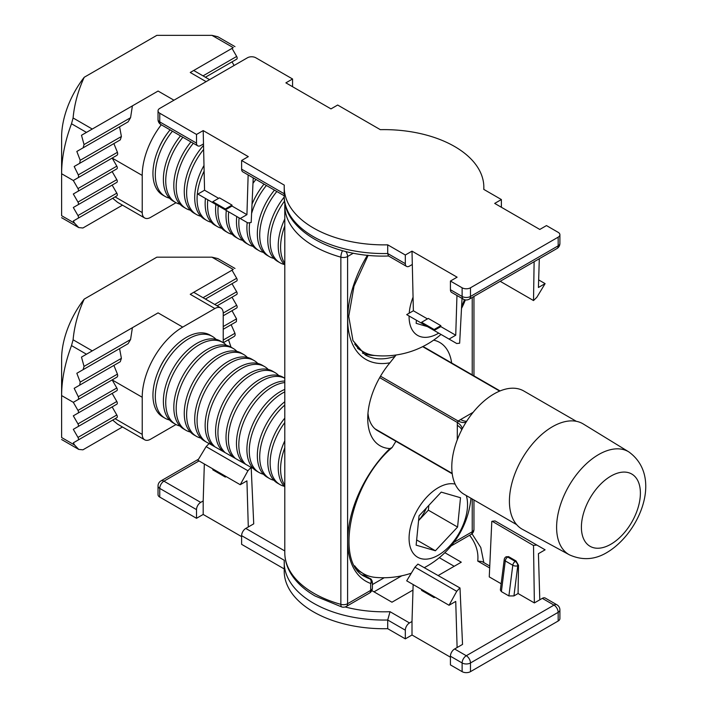 <?xml version="1.0" encoding="UTF-8"?>
<svg xmlns="http://www.w3.org/2000/svg" width="707" height="707" viewBox="0 0 707 707"><rect width="100%" height="100%" fill="white"/><g stroke="black" fill="none" stroke-linecap="round" stroke-linejoin="round"><path stroke-width="1.06" d="M433.621 340.155A59.653 34.44 -60 0 1 451.649 362.983M422.733 346.616A47.837 27.617 -60 0 1 425.481 347.871L500.061 390.936M365.015 574.526L365.015 575.692L369.929 578.52C370.998 578.653 371.82 579.855 372.386 582.135L370.662 583.452A3.544 2.881 -70.1 0 0 369.734 578.847L363.981 575.507L363.981 573.987M369.734 578.847A84.46 48.765 120 0 1 365.183 576.735C335.021 564.062 348.728 484.498 392.138 447.513L395.911 441.283M362.426 574.897A84.46 48.765 120 0 0 363.981 575.507M392.138 447.513L389.911 448.556A59.653 34.44 -60 0 1 367.737 418.482A59.653 34.44 -60 0 1 389.911 362.806L396.106 354.994M452.224 473.796L377.644 430.731A47.837 27.617 -60 0 1 367.967 413.259M362.426 353.076A84.46 48.765 120 0 0 374.719 355.488M342.506 250.693A5.903 2.094 105.6 0 0 340.862 257.154A99.219 57.285 180 0 1 313.864 246.08A99.219 57.285 180 0 1 284.797 205.578L284.886 203.024M341.843 606.986L315.083 595.992C303.992 589.585 295.782 581.888 290.453 572.9C286.715 566.466 284.833 559.758 284.797 552.786A99.219 57.285 0 0 0 313.864 593.288A99.219 57.285 0 0 0 340.862 604.361A5.903 2.094 105.6 0 0 341.843 606.986A5.903 5.903 0 0 0 346.386 606.412L369.434 593.102A5.903 5.903 0 0 0 372.386 587.985A5.903 3.411 0 0 1 370.662 590.398L370.662 583.452A88.004 50.807 -60 0 1 348.666 527.705A88.004 50.807 -60 0 1 389.911 448.556M576.293 421.301L523.79 390.989A59.653 34.44 120 0 0 516.596 388.488A59.653 34.44 120 0 0 514.767 388.267A59.653 34.44 120 0 0 493.963 393.949A59.653 34.44 120 0 0 473.16 412.296A59.653 34.44 120 0 0 471.33 414.611A59.653 34.44 120 0 0 458.366 437.067A59.653 34.44 120 0 0 457.27 439.816A59.653 34.44 120 0 0 457.27 487.857A59.653 34.44 120 0 0 458.366 489.332A59.653 34.44 120 0 0 464.137 494.308L516.64 524.621M628.797 451.879L583.302 423.997A60.829 35.12 120 0 0 552.432 426.736A60.829 35.12 120 0 0 512.566 480.76A60.829 35.12 120 0 0 522.482 529.349L569.374 554.809C582.329 560.633 594.949 559.811 607.225 552.335C639.517 533.069 663.343 476.783 628.797 451.879A59.432 34.316 120 0 0 598.635 454.557A59.432 34.316 120 0 0 559.688 507.343A59.432 34.316 120 0 0 569.374 554.809M457.27 439.816L457.341 422.468L458.171 421.027L460.628 419.525A17.719 10.234 -120 0 0 466.708 421.222M457.27 425.349A17.719 10.234 180 0 1 461.768 429.759M379.677 377.635L457.341 422.468A17.719 10.782 -177.1 0 1 462.325 428.698M380.507 376.186L458.171 421.027A17.719 10.782 -122.9 0 0 466.063 422.229M501.378 199.551L483.765 189.379A99.811 57.629 0 0 0 483.835 187.249A99.811 57.629 0 0 0 380.331 129.664L337.663 105.034L330.982 108.887L285.884 82.852L292.565 78.99L255.81 57.771A5.903 3.411 0 0 0 247.459 57.771L159.755 108.41A5.903 3.411 0 0 0 158.032 110.813A5.903 3.411 0 0 0 159.755 113.226L196.511 134.445L203.192 130.592L248.298 156.627L241.617 160.489L284.276 185.119A99.811 57.629 0 0 0 284.214 187.249A99.811 57.629 0 0 0 387.71 244.834L405.323 255.006L412.004 251.144L457.111 277.188L450.421 281.041L462.122 287.793A5.903 3.411 0 0 0 470.473 287.793L558.168 237.163A5.903 3.411 0 0 0 559.9 234.751A5.903 3.411 0 0 0 558.168 232.338L546.476 225.586L539.794 229.448L494.697 203.404L501.378 199.551L501.378 207.266M539.308 258.727L538.425 287.484L545.106 283.631L538.654 279.901M440.823 325.653L428.292 318.415L421.611 322.277L434.133 329.506L440.823 325.653L440.823 326.616L455.732 335.224L456.961 295.491M412.004 251.144L413.374 310.771L427.452 318.901M455.732 335.224L449.051 339.086L434.133 330.469L440.823 326.616M421.611 322.277L421.611 323.24L406.693 314.624L413.374 310.771M232.011 205.092L219.479 197.863L212.798 201.716L225.33 208.954L232.011 205.092L232.011 206.055L246.929 214.672L248.148 174.938M203.192 130.592L204.562 190.21L218.649 198.34M246.929 214.672L240.239 218.525L225.33 209.917L232.011 206.055M212.798 201.716L212.798 202.679L197.88 194.072L204.562 190.21M405.323 255.006L405.323 263.684A5.903 3.411 120 0 0 406.543 266.389A5.903 3.411 120 0 0 409.494 266.097L412.004 264.648M196.511 134.445L196.511 143.123A5.903 3.411 120 0 0 197.73 145.828A5.903 3.411 120 0 0 200.691 145.536L203.192 144.095M534.121 261.723L533.52 300.555L500.194 281.315M292.565 78.99L292.565 86.705M284.214 195.759L242.837 171.872A5.903 3.411 -60 0 1 241.617 169.167L284.214 193.762M241.617 160.489L241.617 169.167M387.71 244.834L387.71 253.521L405.323 263.684M470.473 287.793L470.473 296.472A5.903 3.411 0 0 1 462.122 296.472A5.903 3.411 120 0 0 463.341 299.176L451.649 292.424A5.903 3.411 -60 0 1 450.421 289.72L462.122 296.472L462.122 287.793M450.421 281.041L450.421 289.72M545.106 283.631L536.86 297.258L533.52 300.555M462.042 298.425L459.647 343.204L456.74 343.522L414.938 319.387L449.051 339.086M253.23 177.872L251.188 222.449L247.927 222.961L240.239 218.525M206.144 198.844L247.927 222.961M414.956 319.396L456.74 343.522M421.611 323.24L434.133 330.469L434.133 329.506M212.798 202.679L225.33 209.917L225.33 208.954M406.543 266.389L388.399 255.907L387.71 253.521A99.811 57.629 0 0 1 284.214 195.927L284.214 187.249M78.291 174.903L117.433 152.297L117.733 154.055L117.088 155.231L78.115 177.731L78.68 176.6L78.291 174.903L74.182 166.499L120.27 139.889L79.679 163.317L80.218 160.286L76.833 151.457L128.1 121.86L83.099 147.843L84.036 144.573L81.491 135.276L86.466 132.395L71.504 123.76A112.219 64.788 120 0 0 61.615 173.745L61.615 215.706C61.615 218.304 61.615 218.304 61.615 215.706L74.562 223.173L73.316 221.008L116.814 195.892L77.973 218.313A2.36 1.361 -120 0 0 78.468 217.235A2.36 1.361 -120 0 0 77.973 215.582L73.316 207.505L116.814 182.388L77.973 204.809A2.36 1.361 -120 0 0 78.468 203.731A2.36 1.361 -120 0 0 77.973 202.087L73.316 194.001L116.814 168.885L77.973 191.305A2.36 1.361 -120 0 0 77.973 188.583L73.316 180.497L117.088 155.231M77.973 202.087L116.814 179.658A2.36 1.361 60 0 1 117.309 181.31A2.36 1.361 60 0 1 116.814 182.388M77.973 215.582L116.814 193.161A2.36 1.361 60 0 1 117.309 194.805A2.36 1.361 60 0 1 116.814 195.892M206.117 81.641L190.245 72.485L233.257 47.643L211.959 35.35L156.839 35.35L84.213 77.275A67.333 38.876 -60 0 0 61.615 137.096L61.615 173.745L73.316 180.497L78.115 177.731M77.973 188.583L116.814 166.154L112.166 158.068L142.222 175.433A57.285 33.079 -60 0 1 161.258 124.777M74.562 223.173L78.742 227.583L82.913 227.999L122.47 205.163M115.073 196.9L142.222 212.568A11.816 6.823 120 0 0 144.67 217.977L117.583 202.335L112.678 198.278M73.316 221.008L77.973 218.313M73.316 207.505L77.973 204.809M116.814 193.161L112.148 185.084M73.316 194.001L116.814 168.885A2.36 1.361 60 0 0 116.814 166.154M116.814 179.658L112.148 171.58M74.182 166.499L120.27 139.889L121.401 136.504L119.58 126.783M76.833 151.457L128.1 121.86L130.565 117.707L132.403 105.873L158.085 91.044L86.466 132.395M81.491 135.276L132.403 105.873M117.433 152.297L113.871 143.583M209.572 79.644L193.709 70.488L232.011 48.368L236.677 56.454A2.36 1.361 60 0 1 236.677 59.176L205.401 77.231L232.011 61.871L234.097 65.486M84.213 77.275C78.097 90.629 74.385 104.185 73.086 117.963L92.281 129.045M175.999 202.715L150.573 217.394A11.816 6.823 120 0 1 144.67 217.977M233.257 47.643C235.511 46.344 235.511 46.344 233.257 47.643C235.511 46.344 235.511 46.344 233.257 47.643L233.257 47.643M190.245 72.485L192.64 71.098M142.222 212.568L142.222 175.433M167.621 133.004A40.158 23.19 120 0 0 158.686 148.488M211.959 35.35L217.871 36.764L234.989 46.644M71.504 123.76L73.086 117.963M223.235 342.718L223.235 313.351A11.816 6.823 120 0 0 220.796 307.952L193.709 292.309L232.011 270.198L236.677 278.275A2.36 1.361 60 0 1 236.677 281.006L205.401 299.061L232.011 283.701L236.677 291.779A2.36 1.361 60 0 1 236.677 294.51L217.093 305.813L232.011 297.205L236.677 305.283A2.36 1.361 60 0 1 237.163 306.926A2.36 1.361 60 0 1 236.677 308.013L223.235 315.764L232.011 310.7L236.536 318.866L236.359 321.694L223.235 329.268L231.145 324.707L234.971 333.271L235.201 335.065L234.432 336.311L223.288 342.745L228.485 339.74L231.056 347.217M78.291 396.724L117.433 374.127L117.733 375.885L117.088 377.052L78.115 399.552L78.68 398.43L78.291 396.724L74.182 388.32L120.27 361.719L79.679 385.147L80.218 382.107L76.833 373.287L128.1 343.69L83.099 369.673L84.036 366.403L81.491 357.097L86.466 354.225L71.504 345.582A112.219 64.788 120 0 0 61.615 395.575L61.615 437.527C61.615 440.134 61.615 440.134 61.615 437.527L74.562 445.003L73.316 442.838L116.814 417.713L77.973 440.143A2.36 1.361 -120 0 0 78.468 439.056A2.36 1.361 -120 0 0 77.973 437.412L73.316 429.335L116.814 404.218L77.973 426.639A2.36 1.361 -120 0 0 78.468 425.552A2.36 1.361 -120 0 0 77.973 423.908L73.316 415.831L116.814 390.715L77.973 413.135A2.36 1.361 -120 0 0 77.973 410.405L73.316 402.327L117.088 377.052M77.973 423.908L116.814 401.488A2.36 1.361 60 0 1 117.309 403.131A2.36 1.361 60 0 1 116.814 404.218M77.973 437.412L116.814 414.991A2.36 1.361 60 0 1 117.309 416.635A2.36 1.361 60 0 1 116.814 417.713M115.073 418.721L142.222 434.398L142.222 397.263A57.285 33.079 -60 0 1 182.733 327.102L214.884 308.535L190.245 294.306L233.257 269.473L211.959 257.18L156.839 257.18L84.213 299.105A67.333 38.876 -60 0 0 61.615 358.926L61.615 395.575L73.316 402.327L78.115 399.552M77.973 410.405L116.814 387.984L112.148 379.906L142.222 397.263M74.562 445.003L78.742 449.413L82.913 449.829L122.47 426.993M142.222 434.398A11.816 6.823 120 0 0 144.67 439.798L117.583 424.165L112.678 420.108M73.316 442.838L77.973 440.143M73.316 429.335L77.973 426.639M116.814 414.991L112.148 406.905M73.316 415.831L116.814 390.715A2.36 1.361 60 0 0 116.814 387.984M116.814 401.488L112.148 393.401M74.182 388.32L120.27 361.719L121.401 358.334L119.58 348.604M76.833 373.287L128.1 343.69L130.565 339.537L132.403 327.703L158.085 312.874L86.466 354.225M81.491 357.097L132.403 327.703M117.433 374.127L113.871 365.404M84.213 299.105C78.097 312.45 74.385 326.015 73.086 339.784L92.281 350.866M175.999 424.536L150.573 439.215A11.816 6.823 120 0 1 144.67 439.798M233.257 269.473C235.511 268.174 235.511 268.174 233.257 269.473C235.511 268.174 235.511 268.174 233.257 269.473L233.257 269.473M190.245 294.306L192.64 292.928M167.621 354.834A40.158 23.19 120 0 0 158.686 370.309M220.796 307.952A11.816 6.823 120 0 0 214.884 308.535M211.959 257.18L217.871 258.585L234.989 268.474M71.504 345.582L73.086 339.784M418.571 520.555A29.526 17.048 120 0 0 426.454 507.909M216.024 339.342A47.245 27.281 120 0 0 212.339 336.408L209.97 335.047A47.245 27.281 120 0 0 190.395 335.339A47.245 27.281 120 0 0 153.189 390.441A47.245 27.281 120 0 0 162.725 416.883L165.093 418.252A47.245 27.281 120 0 0 169.477 419.976M212.339 336.408A47.245 27.281 120 0 0 192.755 336.7A47.245 27.281 120 0 0 155.549 391.811A47.245 27.281 120 0 0 165.093 418.252M226.47 345.37A47.245 27.281 120 0 0 222.776 342.435L220.416 341.074A47.245 27.281 120 0 0 200.832 341.366A47.245 27.281 120 0 0 163.626 396.468A47.245 27.281 120 0 0 173.162 422.91L175.53 424.28A47.245 27.281 120 0 0 179.914 426.003M222.776 342.435A47.245 27.281 120 0 0 203.201 342.727A47.245 27.281 120 0 0 165.986 397.838A47.245 27.281 120 0 0 175.53 424.28M236.907 351.406A47.245 27.281 120 0 0 233.222 348.471L230.853 347.102A47.245 27.281 120 0 0 211.269 347.393A47.245 27.281 120 0 0 174.063 402.504A47.245 27.281 120 0 0 183.608 428.937L185.968 430.307A47.245 27.281 120 0 0 190.36 432.03M233.222 348.471A47.245 27.281 120 0 0 213.638 348.754A47.245 27.281 120 0 0 176.432 403.865A47.245 27.281 120 0 0 185.968 430.307M247.353 357.433A47.245 27.281 120 0 0 243.659 354.499L241.299 353.129A47.245 27.281 120 0 0 221.715 353.42A47.245 27.281 120 0 0 184.509 408.531A47.245 27.281 120 0 0 194.045 434.964L196.413 436.334A47.245 27.281 120 0 0 200.797 438.066M243.659 354.499A47.245 27.281 120 0 0 224.075 354.781A47.245 27.281 120 0 0 186.869 409.892A47.245 27.281 120 0 0 196.413 436.334M257.79 363.46A47.245 27.281 120 0 0 254.096 360.526L251.736 359.156A47.245 27.281 120 0 0 232.152 359.448A47.245 27.281 120 0 0 194.946 414.558A47.245 27.281 120 0 0 204.491 440.991L206.851 442.361A47.245 27.281 120 0 0 209.219 443.475M254.096 360.526A47.245 27.281 120 0 0 234.521 360.809A47.245 27.281 120 0 0 197.315 415.919A47.245 27.281 120 0 0 206.851 442.361M268.227 369.487A47.245 27.281 120 0 0 264.542 366.553L262.173 365.183A47.245 27.281 120 0 0 242.598 365.475A47.245 27.281 120 0 0 205.392 420.585A47.245 27.281 120 0 0 211.853 444.712M264.542 366.553A47.245 27.281 120 0 0 244.958 366.845A47.245 27.281 120 0 0 207.752 421.946A47.245 27.281 120 0 0 214.221 446.082M278.673 375.514A47.245 27.281 120 0 0 274.979 372.58L272.619 371.21A47.245 27.281 120 0 0 253.035 371.502A47.245 27.281 120 0 0 215.829 426.613A47.245 27.281 120 0 0 222.298 450.739M274.979 372.58A47.245 27.281 120 0 0 255.404 372.872A47.245 27.281 120 0 0 218.189 427.974A47.245 27.281 120 0 0 224.658 452.109M235.104 458.136A47.245 27.281 120 0 1 228.635 434.001A47.245 27.281 120 0 1 265.841 378.899A47.245 27.281 120 0 1 284.797 378.263L283.056 377.238A47.245 27.281 120 0 0 263.472 377.529A47.245 27.281 120 0 0 226.267 432.64A47.245 27.281 120 0 0 232.736 456.766M284.797 381.055A47.245 27.281 120 0 0 273.918 383.556A47.245 27.281 120 0 0 236.712 438.667A47.245 27.281 120 0 0 243.181 462.793M284.797 382.549A47.245 27.281 120 0 0 276.278 384.926A47.245 27.281 120 0 0 239.072 440.028A47.245 27.281 120 0 0 245.541 464.163M284.797 389.398A47.245 27.281 120 0 0 284.355 389.584A47.245 27.281 120 0 0 247.15 444.694A47.245 27.281 120 0 0 256.694 471.136L259.054 472.497A47.245 27.281 120 0 0 263.437 474.229M284.797 391.855A47.245 27.281 120 0 0 249.518 446.055A47.245 27.281 120 0 0 259.054 472.497M284.797 401.717A47.245 27.281 120 0 0 257.587 450.721A47.245 27.281 120 0 0 267.131 477.163L269.491 478.524A47.245 27.281 120 0 0 273.883 480.256M284.797 405.049A47.245 27.281 120 0 0 259.955 452.091A47.245 27.281 120 0 0 269.491 478.524M284.797 418.12A47.245 27.281 120 0 0 268.033 456.749A47.245 27.281 120 0 0 277.568 483.19L279.937 484.551A47.245 27.281 120 0 0 284.32 486.283M284.797 422.547A47.245 27.281 120 0 0 270.392 458.118A47.245 27.281 120 0 0 279.937 484.551M284.797 440.815A47.245 27.281 120 0 0 278.47 462.776A47.245 27.281 120 0 0 284.797 486.769M284.797 447.778A47.245 27.281 120 0 0 280.838 464.146A47.245 27.281 120 0 0 284.797 485.267M354.667 565.821A82.684 47.74 120 0 0 363.398 573.66A82.684 47.74 120 0 0 375.497 577.398A88.048 88.048 0 0 0 411.306 573.191M455.149 484.118A41.342 23.87 120 0 0 441.848 485.886A41.342 23.87 120 0 0 409.291 534.103A41.342 23.87 120 0 0 434.778 556.983A41.342 23.87 120 0 0 466.311 495.572M428.831 505.372L428.345 510.171L418.571 520.626M460.504 497.728L457.579 527.051L435.397 550.762L416.131 545.15L419.048 515.827L441.23 492.116L460.504 497.728M357.486 570.019A82.684 47.74 120 0 0 360.217 571.822L363.398 573.66M428.345 510.171L457.579 527.051M416.644 539.936L435.397 550.762M251.197 467.672A47.245 27.281 120 0 0 253 468.202M241.714 461.954A47.245 27.281 120 0 0 242.563 462.175M231.269 455.918A47.245 27.281 120 0 0 232.117 456.148M220.831 449.891A47.245 27.281 120 0 0 221.68 450.12M210.386 443.863A47.245 27.281 120 0 0 211.234 444.093M170.069 129.858A47.245 27.281 120 0 0 153.189 168.62A47.245 27.281 120 0 0 162.725 195.061L165.093 196.422A47.245 27.281 120 0 0 169.477 198.154M172.428 131.219A47.245 27.281 120 0 0 155.549 169.98A47.245 27.281 120 0 0 165.093 196.422M180.506 135.885A47.245 27.281 120 0 0 163.626 174.647A47.245 27.281 120 0 0 173.162 201.088L175.53 202.449A47.245 27.281 120 0 0 179.914 204.182M182.866 137.246A47.245 27.281 120 0 0 165.986 176.008A47.245 27.281 120 0 0 175.53 202.449M190.943 141.913A47.245 27.281 120 0 0 174.063 180.674A47.245 27.281 120 0 0 183.608 207.116L185.968 208.477A47.245 27.281 120 0 0 190.36 210.209M193.311 143.274A47.245 27.281 120 0 0 176.432 182.035A47.245 27.281 120 0 0 185.968 208.477M203.245 145.757A47.245 27.281 120 0 0 184.509 186.701A47.245 27.281 120 0 0 194.045 213.143L196.413 214.504A47.245 27.281 120 0 0 200.797 216.236M203.36 149.787A47.245 27.281 120 0 0 186.869 188.062A47.245 27.281 120 0 0 196.413 214.504M203.837 165.756A47.245 27.281 120 0 0 194.946 192.728A47.245 27.281 120 0 0 204.491 219.17L206.851 220.531A47.245 27.281 120 0 0 211.234 222.263M204.005 171.368A47.245 27.281 120 0 0 197.315 194.098A47.245 27.281 120 0 0 206.851 220.531M205.419 198.428A47.245 27.281 120 0 0 205.392 198.755A47.245 27.281 120 0 0 214.928 225.197L217.296 226.558A47.245 27.281 120 0 0 221.68 228.29M207.787 199.789A47.245 27.281 120 0 0 207.752 200.125A47.245 27.281 120 0 0 217.296 226.558M215.865 204.456A47.245 27.281 120 0 0 215.829 204.783A47.245 27.281 120 0 0 225.365 231.224L227.734 232.585A47.245 27.281 120 0 0 232.117 234.317M218.224 205.817A47.245 27.281 120 0 0 218.189 206.152A47.245 27.281 120 0 0 227.734 232.585M226.302 210.483A47.245 27.281 120 0 0 226.267 210.81A47.245 27.281 120 0 0 235.811 237.252L238.171 238.621A47.245 27.281 120 0 0 242.563 240.345M228.67 211.844A47.245 27.281 120 0 0 228.635 212.18A47.245 27.281 120 0 0 238.171 238.621M253.592 178.076A47.245 27.281 120 0 0 253.194 178.562M236.748 216.51A47.245 27.281 120 0 0 236.712 216.837A47.245 27.281 120 0 0 246.248 243.279L248.617 244.649A47.245 27.281 120 0 0 253 246.372M255.952 179.445A47.245 27.281 120 0 0 252.973 183.325M239.107 217.871A47.245 27.281 120 0 0 239.072 218.207A47.245 27.281 120 0 0 248.617 244.649M264.029 184.103A47.245 27.281 120 0 0 252.019 204.208M247.185 222.537A47.245 27.281 120 0 0 247.15 222.864A47.245 27.281 120 0 0 256.694 249.306L259.054 250.676A47.245 27.281 120 0 0 263.437 252.399M266.398 185.473A47.245 27.281 120 0 0 251.595 213.558M249.633 223.147A47.245 27.281 120 0 0 249.518 224.234A47.245 27.281 120 0 0 259.054 250.676M274.466 190.13A47.245 27.281 120 0 0 257.587 228.9A47.245 27.281 120 0 0 267.131 255.333L269.491 256.703A47.245 27.281 120 0 0 273.883 258.426M276.835 191.5A47.245 27.281 120 0 0 259.955 230.261A47.245 27.281 120 0 0 269.491 256.703M284.223 197.014A47.245 27.281 120 0 0 268.033 234.927A47.245 27.281 120 0 0 277.568 261.36L279.937 262.73A47.245 27.281 120 0 0 284.32 264.462M284.559 201.044A47.245 27.281 120 0 0 270.392 236.288A47.245 27.281 120 0 0 279.937 262.73M284.797 218.984A47.245 27.281 120 0 0 278.47 240.954A47.245 27.281 120 0 0 284.797 264.948M284.797 225.948A47.245 27.281 120 0 0 280.838 242.315A47.245 27.281 120 0 0 284.797 263.446M354.667 344A82.684 47.74 120 0 0 363.398 351.83A82.684 47.74 120 0 0 375.497 355.568A88.048 88.048 0 0 0 440.991 334.429M412.976 297.4A41.342 23.87 120 0 0 409.212 313.166M409.079 316.002A41.342 23.87 120 0 0 434.778 335.162A41.342 23.87 120 0 0 438.729 333.121M461.671 306.423A41.342 23.87 120 0 0 464.437 299.671M427.47 326.625L416.131 323.32L416.432 320.253M357.486 348.197A82.684 47.74 120 0 0 360.217 350L363.398 351.83M413.144 584.539L412.004 621.497L409.494 622.947A5.903 3.411 120 0 0 405.323 630.176L387.71 620.012A99.811 57.629 180 0 1 284.214 562.427A99.811 57.629 180 0 1 284.276 560.298L241.617 535.659A5.903 3.411 -60 0 1 245.789 528.429L248.298 526.98L246.929 480.857L240.239 484.719L197.88 460.266L206.126 446.63L209.122 443.536L251.188 467.424L209.122 443.536M450.421 657.183L412.004 635.001L412.004 621.497M558.168 621.02L558.168 612.333A5.903 3.411 180 0 0 559.9 609.929L559.9 618.607A5.903 3.411 180 0 1 558.168 621.02L470.473 671.65A5.903 3.411 180 0 1 462.122 671.65L450.421 664.898L450.421 656.22A5.903 3.411 -60 0 1 454.601 648.982L457.111 647.541L455.732 601.418L449.051 605.272L406.693 580.818L414.938 567.182L417.934 564.089L460.001 587.977L417.934 564.089M492.152 521.245L533.52 545.53L492.152 521.245L495.059 520.926L545.106 549.816L538.425 553.678L539.794 599.801L542.304 598.352A5.903 3.411 -60 0 1 545.256 598.06L556.948 604.812A5.903 3.411 120 0 0 553.996 605.104L542.304 598.352M204.332 463.986L203.192 500.945L200.691 502.385A5.903 3.411 120 0 0 196.511 509.623L159.755 488.404L159.755 497.083A5.903 3.411 180 0 1 158.032 494.67L158.032 485.992A5.903 3.411 0 0 0 159.755 488.404A5.903 3.411 -60 0 1 163.936 481.175L200.691 502.385M241.617 536.631L203.192 514.449L203.192 500.945M371.794 590.566L391.961 602.214L412.968 590.08M438.305 575.454L461.282 562.189L444.853 552.697M384.219 577.743L372.386 584.574M248.298 526.98L253.725 523.852L251.188 467.424M457.111 647.541L462.537 644.404L460.001 587.977M518.081 593.527L518.505 565.317L517.771 565.741L513.936 595.921L518.081 593.527L534.368 602.93L539.794 599.801M513.936 595.921L508.89 595.939L501.378 591.6L500.353 590.009L504.232 559.502A3.544 1.697 7.2 0 0 505.275 560.925L501.378 591.6M491.798 521.439L489.262 576.894L501.148 583.752M203.192 514.449L196.511 518.302L196.511 509.623M196.511 518.302L159.755 497.083M412.004 635.001L405.323 638.863L405.323 630.176M405.323 638.863L387.71 628.691L387.71 620.012L390.034 611.705L409.494 622.947M387.71 628.691A99.811 57.629 180 0 1 284.214 571.106L284.276 560.298M284.214 568.932L241.617 544.346L241.617 535.659M536.86 545.062L495.059 520.926L536.86 545.062L533.865 545.327M459.647 588.18L456.74 591.317L449.051 605.272M533.52 545.53L534.368 602.93M250.844 467.619L247.927 470.765L240.239 484.719M508.89 595.939L512.787 565.264A3.544 2.05 120 0 1 515.262 561.402A3.544 2.05 -120 0 1 517.771 565.741A3.544 1.697 -172.8 0 1 512.787 565.264L505.275 560.925A3.544 2.05 120 0 1 507.75 557.054A3.544 2.05 -120 0 0 505.973 556.886L508.527 556.612L507.75 557.054L515.262 561.402L516.039 560.951L508.527 556.612M516.039 560.951L518.505 565.317M401.806 575.79L374.003 591.839M454.186 566.28L439.294 557.69M489.668 567.968L477.738 561.075L482.006 561.544L489.765 566.024M226.16 476.589L225.33 477.075L212.798 469.837L212.798 468.874M225.33 477.075L225.33 476.111M434.973 597.15L434.133 597.627L434.133 596.664M434.133 597.627L421.611 590.398L421.611 589.426M346.386 606.412A5.903 3.411 60 0 0 347.605 603.707A5.903 3.411 180 0 1 340.862 604.361L340.862 257.154A5.903 3.411 180 0 0 347.605 256.5L347.605 603.707L370.662 590.398A5.903 3.411 60 0 1 369.434 593.102M389.911 362.806A88.004 50.807 -60 0 1 367.437 255.227M353.341 253.186L347.605 256.5A5.903 3.411 -120 0 0 345.856 251.559M453.947 542.313L472.223 531.761L472.223 498.983M472.223 374.86L472.223 297.461M368.153 255.298L354.013 286.202L348.737 316.374L352.961 340.571L365.183 354.905A84.46 48.765 120 0 0 394.913 356.416M472.223 531.761A5.903 3.411 60 0 1 471.003 534.457A5.903 5.903 0 0 0 473.955 529.349A5.903 3.411 180 0 1 472.223 531.761M610.892 476.103A41.722 24.082 120 0 0 581.401 527.192A41.722 24.082 120 0 0 610.892 544.222A41.722 24.082 120 0 0 640.392 493.132A41.722 24.082 120 0 0 610.892 476.103M460.628 419.525L473.16 412.296M422.671 346.651L499.663 391.104M374.949 428.778L452.171 473.363M159.755 113.226L159.755 121.904L196.511 143.123M463.341 299.176A5.903 5.903 0 0 0 469.245 299.176A5.903 3.411 -120 0 0 470.473 296.472L558.168 245.842L558.168 237.163M559.9 243.429A5.903 3.411 180 0 1 558.168 245.842A5.903 3.411 -120 0 1 556.948 248.546A5.903 5.903 0 0 0 559.9 243.429L559.9 234.751M160.984 124.609A5.903 3.411 -60 0 1 159.755 121.904A5.903 3.411 0 0 1 158.032 119.501A5.903 5.903 0 0 0 160.984 124.609L197.73 145.828M80.218 160.286L121.401 136.504M84.036 144.573L130.565 117.707M173.957 100.208L158.085 91.044M236.677 59.176L205.401 77.231M203.033 75.87L236.677 56.454M80.218 382.107L121.401 358.334M84.036 366.403L130.565 339.537M182.733 327.102L158.085 312.874M223.235 326.546L236.536 318.866M236.359 321.694L223.235 329.268M223.235 340.04L234.971 333.271M236.677 294.51L217.093 305.813M236.677 281.006L205.401 299.061M214.734 304.452L236.677 291.779M203.033 297.7L236.677 278.275M223.235 313.042L236.677 305.283M245.789 528.429L284.797 550.956M345.122 606.951A93.907 54.218 0 0 0 390.034 611.705M454.601 648.982L466.293 655.734L553.996 605.104A5.903 3.411 60 0 1 558.168 612.333L470.473 662.972L470.473 671.65M477.738 561.075A93.907 54.218 0 0 0 469.598 535.27M199.02 460.92L163.936 481.175A5.903 3.411 60 0 0 160.984 480.875A5.903 5.903 0 0 0 158.032 485.992M483.835 562.427A99.811 57.629 180 0 1 483.835 562.595L480.787 547.492L471.984 533.75M462.122 671.65L462.122 662.972L450.421 656.22M247.927 470.765L206.126 446.63M456.74 591.317L414.938 567.182M462.122 662.972A5.903 3.411 0 0 0 470.473 662.972A5.903 3.411 60 0 0 466.293 655.734A5.903 3.411 120 0 0 462.122 662.972M284.797 205.578L284.797 552.786M451.066 545.972L471.003 534.457M473.955 296.463L473.955 375.859M473.955 499.982L473.955 529.349M372.386 582.135L372.386 587.985M483.835 187.249L483.835 189.423M469.245 299.176L556.948 248.546M158.032 110.813L158.032 119.501M388.7 255.987C334.561 258.196 283.295 230.844 284.214 195.927M78.742 227.583L61.615 217.703M78.742 449.413L61.615 439.524M424.553 567.509A88.048 88.048 0 0 0 470.977 498.258M461.591 308.252A88.048 88.048 0 0 0 465.365 299.892M559.9 609.929A5.903 5.903 0 0 0 556.948 604.812M160.984 480.875L198.517 459.205M505.973 556.886A3.544 3.544 0 0 0 504.232 559.502"/></g></svg>
